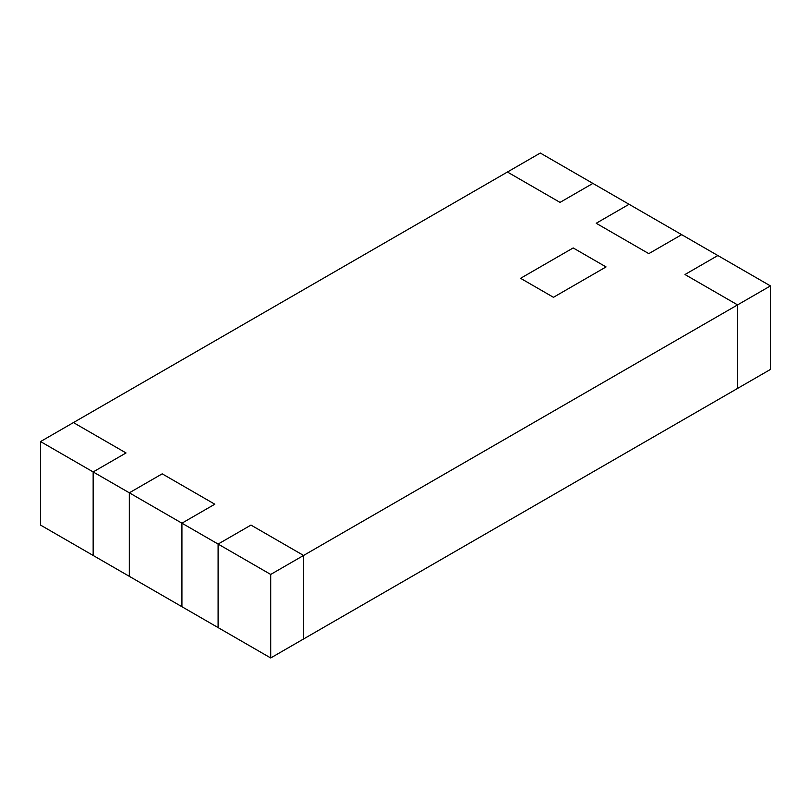<?xml version="1.0" encoding="UTF-8"?>
<svg xmlns="http://www.w3.org/2000/svg" width="811" height="811" viewBox="0 0 811 811"><rect width="100%" height="100%" fill="white"/><g stroke="black" fill="none" stroke-linecap="round" stroke-linejoin="round"><path stroke-width="1.22" d="M592.902 183.408L560.026 202.395L507.422 172.023L73.426 422.582L126.029 452.954L93.153 471.941L129.324 492.814L162.2 473.837L214.803 504.209L181.928 523.186L218.098 544.069L250.974 525.082L303.578 555.454L737.574 304.895L684.971 274.524L717.847 255.536L681.676 234.663L648.8 253.64L596.197 223.268L629.072 204.291L592.902 183.408L629.072 204.291L596.197 223.268L648.8 253.64L681.676 234.663L717.847 255.536L684.971 274.524L737.574 304.895L303.578 555.454L303.578 638.977L737.574 388.418L303.578 638.977L303.578 555.454L250.974 525.082L218.098 544.069L181.928 523.186L181.928 606.709L218.098 627.592L218.098 544.069L218.098 627.592L181.928 606.709L181.928 523.186L214.803 504.209L162.2 473.837L129.324 492.814L93.153 471.941L93.153 555.464L129.324 576.337L93.153 555.464L93.153 471.941L126.029 452.954L73.426 422.582L507.422 172.023L560.026 202.395L592.902 183.408L560.026 202.395L507.422 172.023L540.298 153.036L592.902 183.408L540.298 153.036L507.422 172.023L560.026 202.395L592.902 183.408M520.571 278.315L573.184 247.943L606.06 266.931L553.457 297.302L520.571 278.315L553.457 297.302L606.06 266.931L573.184 247.943L520.571 278.315L573.184 247.943L606.06 266.931L553.457 297.302L520.571 278.315L553.457 297.302L606.06 266.931L573.184 247.943L520.571 278.315M737.574 388.418L737.574 304.895L737.574 388.418L737.574 304.895L684.971 274.524L717.847 255.536L770.45 285.908L770.45 369.431L770.45 285.908L737.574 304.895L737.574 388.418L770.45 369.431L737.574 388.418M129.324 576.337L129.324 492.814L129.324 576.337L181.928 606.709L181.928 523.186L129.324 492.814L129.324 576.337L129.324 492.814L162.2 473.837L214.803 504.209L181.928 523.186L181.928 606.709L129.324 576.337M218.098 627.592L270.702 657.964L270.702 574.441L218.098 544.069L218.098 627.592L218.098 544.069L250.974 525.082L303.578 555.454L303.578 638.977L303.578 555.454L270.702 574.441L270.702 657.964L303.578 638.977L270.702 657.964L218.098 627.592M218.098 544.069L270.702 574.441L303.578 555.454L250.974 525.082L218.098 544.069M629.072 204.291L681.676 234.663L648.8 253.64L596.197 223.268L629.072 204.291L596.197 223.268L648.8 253.64L681.676 234.663L629.072 204.291M770.45 285.908L717.847 255.536L684.971 274.524L737.574 304.895L770.45 285.908M40.55 525.092L93.153 555.464L93.153 471.941L40.55 441.569L40.55 525.092L40.55 441.569L73.426 422.582L126.029 452.954L93.153 471.941L93.153 555.464L40.55 525.092M40.55 441.569L93.153 471.941L126.029 452.954L73.426 422.582L40.55 441.569M129.324 492.814L181.928 523.186L214.803 504.209L162.2 473.837L129.324 492.814"/></g></svg>
